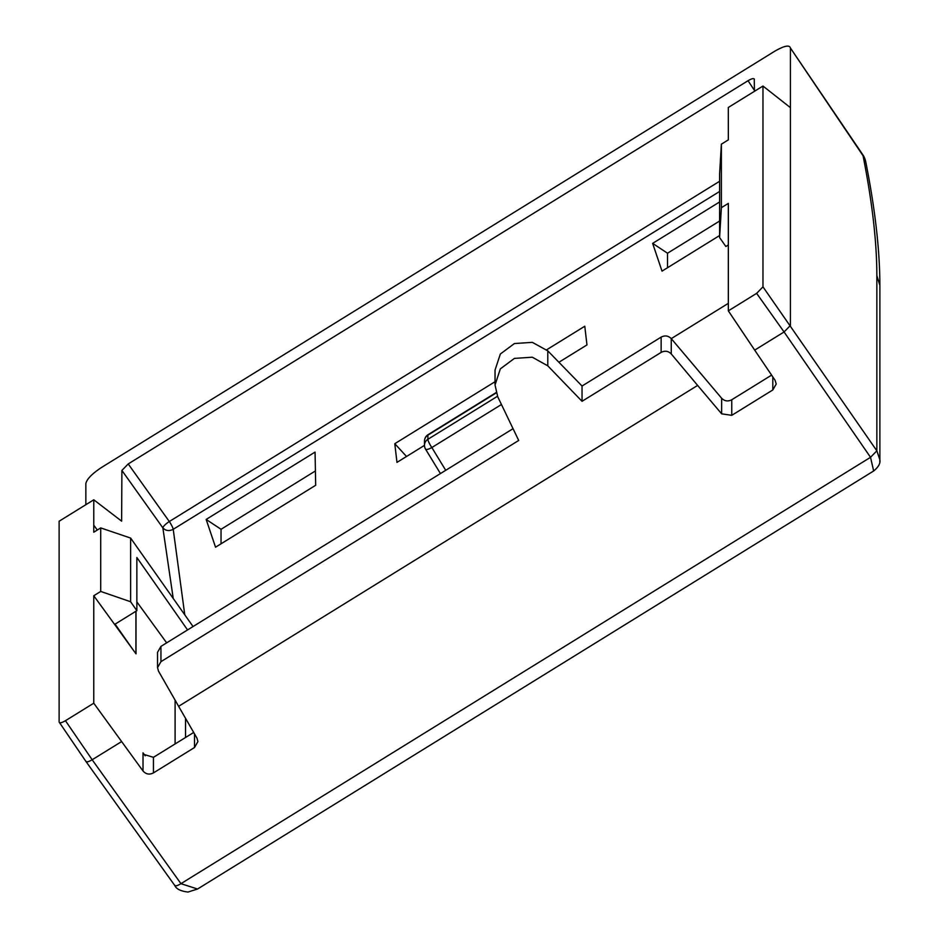 <?xml version="1.0" encoding="UTF-8"?>
<svg xmlns="http://www.w3.org/2000/svg" width="939" height="939" viewBox="0 0 939 939"><rect width="100%" height="100%" fill="white"/><g stroke="black" fill="none" stroke-linecap="round" stroke-linejoin="round"><path stroke-width="1.41" d="M546.686 349.778L584.774 326.232L586.969 344.918L558.905 362.266M424.475 445.379L396.974 462.387L394.779 443.701L406.528 456.483M394.779 443.701L495.041 381.715M719.603 191.474L173.222 529.303C169.196 531.333 165.745 530.864 162.858 527.871A7.582 1.831 144.5 0 1 169.302 521.532A7.582 1.42 58.3 0 1 173.222 529.303L184.772 614.81M174.736 885.442L85.977 761.529L59.122 722.032L59.122 521.227L93.783 499.794L121.624 521.157L121.894 470.439L162.858 527.871L173.234 598.472M754.451 91.306L754.252 78.958M721.375 144.172L721.375 207.695L719.603 237.567L719.603 173.891L721.375 144.172L728.335 139.864L728.312 107.469L762.973 86.036L762.973 286.841L756.634 293.355L784.077 331.96L754.698 350.13L728.335 310.856L756.634 293.355M719.603 237.567L725.847 246.499L728.335 244.962M93.783 499.794L93.759 532.225L100.719 527.918L130.615 538.059L193.035 626.536M130.615 538.059L130.615 601.746L136.859 610.667L136.859 557.508L187.565 629.928M136.859 601.876L166.661 642.851M754.369 79.381C753.982 78.043 751.881 78.489 748.043 80.707L128.22 463.936L121.894 470.439M174.607 884.996C175.03 886.404 177.142 885.97 180.945 883.669L197.542 889.022L873.657 470.979L870.523 457.305L876.85 450.802L876.85 275.655C876.838 242.109 872.237 202.143 863.058 155.745L790.415 48.006L790.415 107.645L762.973 86.036M85.848 504.701L85.848 483.644C86.775 479.125 92.057 473.702 101.67 467.376L774.581 51.316C784.206 45.753 789.476 44.649 790.415 48.006L862.847 154.818A18.956 4.66 -34 0 1 863.058 155.745L865.723 161.731C875.101 208.916 879.831 250.114 879.878 285.303M721.375 207.695L728.335 203.387L728.335 310.856M145.205 755.825L143.021 752.832L144.019 754.451L153.444 757.327L193.692 732.455M513.058 428.677L160.945 646.384L157.529 652.323L157.529 667.629L158.445 671.021L178.621 706.316L697.63 385.413L671.256 353.944C668.298 350.975 664.929 350.458 661.138 352.395L582.039 401.305L547.789 365.834L532.296 357.207L514.419 358.393L500.346 368.863L495.029 384.99L497.74 396.774L518.704 440.461L160.945 661.666L157.529 667.629M771.612 375.119L731.763 399.756C727.971 401.692 724.603 401.199 721.645 398.253L671.256 338.627C668.298 335.681 664.929 335.176 661.138 337.113L582.039 386.023L547.789 350.846L532.319 342.348L514.419 343.545L500.358 354.003L495.041 370.072L495.041 383.91M772.809 376.903L772.809 389.955L776.224 384.016L775.051 380.213L754.698 350.13M59.122 722.032C59.497 723.37 61.61 722.936 65.448 720.706L93.759 703.205L93.759 595.749L100.719 591.441L100.719 527.918M100.719 591.441L130.615 601.746M136.859 610.667L115.098 624.13L133.361 650.211L93.759 595.749M135.932 611.242L135.932 653.744M136.002 611.207L136.002 653.837L133.361 650.211M194.502 733.864L194.502 747.526L153.444 772.903C149.418 774.921 145.944 774.276 143.021 771.001L93.759 703.205M790.415 107.645L790.415 325.446L784.077 331.96L870.523 457.305L180.945 883.669L92.175 759.757L121.565 741.599M194.502 747.526L197.918 741.587L197.002 738.218L178.621 706.316M582.039 386.023L582.039 401.305M772.809 389.955L731.763 415.331L721.645 413.829L697.63 385.413M85.848 761.083C86.224 762.421 88.336 761.987 92.175 759.757L65.448 720.706M879.749 461.683L879.878 459.817L876.85 450.802L762.973 286.841M719.603 235.536L662.018 271.136L652.64 243.365L667.523 253.225L719.603 221.029M719.603 201.967L652.64 243.365M206.157 519.431L215.536 547.202L315.68 485.275L315.058 452.093L206.157 519.431L221.041 529.291L315.434 470.932M221.041 543.798L221.041 529.291M667.523 253.225L667.523 267.732M425.52 448.865A7.582 1.866 -31.4 0 0 425.59 449.206A7.582 1.866 -31.4 0 0 431.846 447.539A7.582 1.42 -121.7 0 1 427.891 439.311A7.582 7.125 180 0 0 424.475 445.262A7.582 7.582 0 0 0 425.625 449.265M128.22 463.936L169.302 521.532L719.603 181.274M175.1 700.154L175.1 743.946M185.535 718.3L185.535 737.491M93.759 525.147L97.304 530.03M754.44 90.379L748.043 80.707M143.021 752.832L143.021 771.001M153.444 757.327L153.444 772.903M160.945 646.384L160.945 661.666M547.789 350.846L547.789 365.834M661.138 337.113L661.138 352.395M728.335 303.344L671.256 338.627L671.256 353.944M721.645 398.253L721.645 413.829M731.763 399.756L731.763 415.331M876.85 275.655L879.878 285.315L879.878 459.817C880.559 463.279 878.493 467.012 873.657 470.991M445.72 470.31L431.846 447.539L501.449 404.498M497.506 396.27L427.891 439.311L427.891 435.156L496.226 392.901M496.132 392.584L428.078 434.663A7.582 1.42 58.3 0 0 427.891 435.156A7.582 7.125 -0 0 0 424.475 441.107L424.475 445.262M865.723 161.719A18.956 18.956 0 0 0 862.847 154.818M197.554 889.022L187.988 892.05C180.664 891.158 176.25 888.963 174.748 885.454M440.438 473.573L425.59 449.206M428.078 434.663A7.582 7.582 0 0 0 424.475 441.107"/></g></svg>
